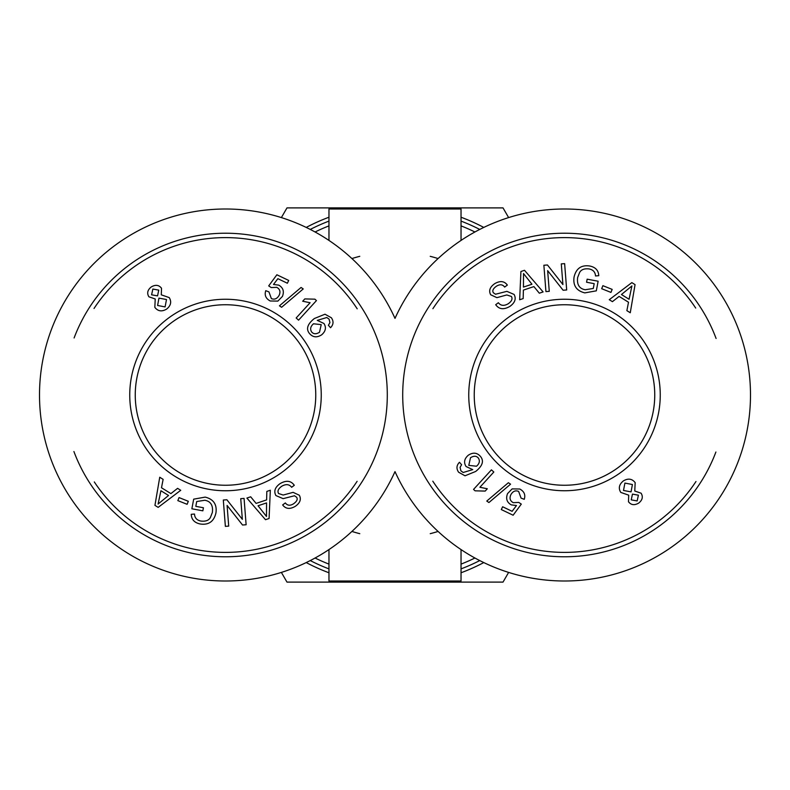 <?xml version="1.0" encoding="UTF-8"?>
<svg xmlns="http://www.w3.org/2000/svg" width="790" height="790" viewBox="0 0 790 790"><rect width="100%" height="100%" fill="white"/><g stroke="black" fill="none" stroke-linecap="round" stroke-linejoin="round"><path stroke-width="1.19" d="M351.925 258.557A143.079 143.079 0 0 1 359.776 256.325A143.079 143.079 0 0 0 351.925 258.557M430.224 256.325A143.079 143.079 0 0 1 438.075 258.557A143.079 143.079 0 0 0 430.224 256.325M438.075 531.443A143.079 143.079 0 0 1 430.224 533.675A143.079 143.079 0 0 0 438.075 531.443M359.776 533.675A143.079 143.079 0 0 1 351.925 531.443A143.079 143.079 0 0 0 359.776 533.675M328.966 240.427L328.966 208.994L461.034 208.994L461.034 240.427M461.034 549.573L461.034 581.005L328.966 581.005L328.966 549.573M479.747 229.426A186.006 186.006 0 0 0 461.034 221.111M328.966 221.111A186.006 186.006 0 0 0 310.253 229.426M310.253 560.574A186.006 186.006 0 0 0 328.966 568.889M461.034 568.889A186.006 186.006 0 0 0 479.747 560.574M395 318.39A186.006 186.006 0 0 1 679.282 248.643A186.006 186.006 0 0 1 679.282 541.357A186.006 186.006 0 0 1 395 471.61A186.006 186.006 0 0 1 110.719 541.357A186.006 186.006 0 0 1 110.719 248.643A186.006 186.006 0 0 1 395 318.39M135.258 395A90.248 90.248 0 0 1 270.634 316.839A90.248 90.248 0 0 1 270.634 473.161A90.248 90.248 0 0 1 135.258 395M654.742 395A90.248 90.248 0 0 1 519.366 473.161A90.248 90.248 0 0 1 519.366 316.839A90.248 90.248 0 0 1 654.742 395M94.03 308.485A157.388 157.388 0 0 1 357.199 308.811M357.11 481.317A157.388 157.388 0 0 1 94.306 481.94M73.914 451.534A161.792 161.792 0 0 0 386.152 375.793A161.792 161.792 0 0 0 74.102 337.972M225.506 485.248A90.248 90.248 0 0 1 147.345 349.871A90.248 90.248 0 0 1 303.666 349.871A90.248 90.248 0 0 1 225.506 485.248M225.506 490.758A95.758 95.758 0 0 0 308.426 347.126A95.758 95.758 0 0 0 142.575 347.126A95.758 95.758 0 0 0 225.506 490.758M331.375 317.768C333.815 321.332 333.528 324.641 330.526 327.722L328.403 325.282L329.924 322.636L329.114 319.18L326.803 317.511L317.264 320.375L323.91 323.466C326.468 327.495 325.717 331.287 321.649 334.822C316.909 337.844 312.85 337.409 309.483 333.508C305.819 329.035 307.448 324.038 314.351 318.528L324.996 314.213L331.375 317.768M281.615 307.28L279.443 305.819L301.059 287.471L303.232 288.933L281.615 307.28M154.83 307.35L155.225 298.985L148.895 296.793C146.733 293.209 147.532 289.91 151.305 286.908C155.531 284.469 158.938 284.913 161.516 288.251L161.288 294.828L169.238 297.603C171.776 301.829 170.887 305.671 166.581 309.117C161.822 311.902 157.901 311.319 154.83 307.35M177.582 488.348L180.732 490.304L158.158 507.368L154.939 505.373L159.738 477.239L163.125 479.352L161.496 487.756L170.897 493.602L177.582 488.348M195.811 506.341L203.425 507.763L202.852 510.834L191.871 508.78L193.678 499.162L205.183 497.117C213.517 499.171 217.112 504.435 215.947 512.898C213.952 521.459 208.767 525.172 200.403 524.017C194.538 522.862 191.486 519.623 191.239 514.31L194.488 514.043C194.715 517.914 196.858 520.255 200.936 521.064C205.657 521.607 208.807 520.413 210.397 517.49L212.362 512.453C213.231 505.393 210.703 501.324 204.798 500.258L196.71 501.531L195.811 506.341M279.996 483.678C286.197 480.053 290.957 480.597 294.295 485.297L291.638 487.282C289.249 484.191 285.97 483.836 281.783 486.235C278.278 488.714 277.211 491.133 278.584 493.523L283.185 495.044L293.11 492.348L299.321 495.241C301.464 499.27 300.111 502.973 295.262 506.351C289.861 509.461 285.654 508.977 282.652 504.919L285.348 502.924C287.372 505.63 290.098 505.926 293.515 503.813C296.922 501.413 297.949 499.221 296.596 497.216L294.482 495.765L283.106 498.648L275.898 495.557C273.626 491.262 274.999 487.302 279.996 483.678M266.832 491.41L270.338 490.235L269.084 518.497L265.499 519.702L246.895 498.065L250.677 496.801L256.108 503.408L266.615 499.902L266.832 491.41M240.733 498.668L244.071 498.411L246.125 524.748L242.55 525.024L227.086 505.432L228.705 526.11L225.367 526.367L223.313 500.031L226.888 499.754L242.352 519.346L240.733 498.668M179.044 497.582L188.316 501.295L187.112 504.316L177.839 500.613L179.044 497.582M270.239 300.99C265.805 298.62 264.314 295.184 265.756 290.681L268.946 291.895L271.365 298.59C274.565 299.894 277.181 298.758 279.206 295.184C280.707 291.629 279.877 289.012 276.717 287.333L271.266 287.58L268.699 285.901L276.865 274.772L288.706 280.44L287.363 283.235L277.873 278.682L273.518 284.459L278.732 285.131C283.136 287.619 284.37 291.372 282.445 296.398L277.863 301.099L270.239 300.99M316.454 300.585L298.561 320.157L296.171 317.975L310.105 302.728L302.688 301.237L304.812 298.916L314.914 299.173L316.454 300.585M311.576 331.869C313.512 334.229 316.158 334.358 319.506 332.254L321.214 324.621L313.492 323.781C310.539 326.359 309.897 329.055 311.576 331.869M157.546 295.885L158.75 290.127L152.855 289.061L151.591 294.808L157.546 295.885M165.09 306.915L166.502 299.529L158.958 298.126L157.595 305.483L165.09 306.915M160.923 490.738L158.089 504.05L168.547 495.478L160.923 490.738M258.044 505.758L266.487 516.443L266.556 502.914L258.044 505.758M695.97 481.515A157.388 157.388 0 0 1 432.801 481.189M432.89 308.683A157.388 157.388 0 0 1 695.694 308.06M716.086 338.466A161.792 161.792 0 0 0 403.848 414.207A161.792 161.792 0 0 0 715.898 452.028M564.495 304.752A90.248 90.248 0 0 1 642.655 440.129A90.248 90.248 0 0 1 486.334 440.129A90.248 90.248 0 0 1 564.495 304.752M564.495 299.242A95.758 95.758 0 0 0 481.574 442.874A95.758 95.758 0 0 0 647.425 442.874A95.758 95.758 0 0 0 564.495 299.242M458.625 472.232C456.185 468.668 456.472 465.359 459.474 462.278L461.597 464.718L460.076 467.364L460.886 470.82L463.197 472.489L472.736 469.625L466.09 466.535C463.532 462.506 464.283 458.714 468.351 455.178C473.091 452.156 477.15 452.591 480.518 456.492C484.181 460.965 482.552 465.962 475.649 471.472L465.004 475.787L458.625 472.232M508.385 482.72L510.557 484.181L488.941 502.529L486.768 501.067L508.385 482.72M635.17 482.651L634.775 491.015L641.105 493.207C643.267 496.791 642.468 500.09 638.695 503.092C634.469 505.531 631.062 505.087 628.485 501.749L628.712 495.172L620.762 492.397C618.224 488.171 619.113 484.329 623.419 480.883C628.178 478.098 632.099 478.681 635.17 482.651M612.418 301.652L609.268 299.696L631.842 282.632L635.061 284.627L630.262 312.761L626.875 310.648L628.504 302.244L619.103 296.398L612.418 301.652M594.189 283.659L586.575 282.237L587.148 279.166L598.129 281.22L596.322 290.839L584.817 292.883C576.483 290.829 572.888 285.565 574.054 277.102C576.048 268.541 581.233 264.828 589.597 265.983C595.462 267.139 598.514 270.377 598.761 275.69L595.512 275.957C595.285 272.086 593.142 269.746 589.063 268.936C584.343 268.393 581.193 269.588 579.603 272.51L577.638 277.547C576.769 284.607 579.297 288.676 585.202 289.742L593.29 288.469L594.189 283.659M510.004 306.322C503.803 309.947 499.043 309.404 495.705 304.703L498.362 302.718C500.751 305.809 504.03 306.165 508.217 303.765C511.723 301.286 512.789 298.867 511.416 296.477L506.815 294.956L496.89 297.652L490.679 294.759C488.536 290.73 489.889 287.027 494.738 283.65C500.139 280.539 504.346 281.023 507.348 285.081L504.652 287.076C502.628 284.37 499.902 284.074 496.485 286.187C493.079 288.587 492.051 290.779 493.404 292.784L495.518 294.236L506.894 291.352L514.102 294.443C516.374 298.738 515.001 302.698 510.004 306.322M523.168 298.59L519.662 299.766L520.916 271.503L524.501 270.299L543.105 291.935L539.323 293.199L533.892 286.592L523.385 290.098L523.168 298.59M549.267 291.332L545.93 291.589L543.875 265.252L547.45 264.976L562.914 284.568L561.295 263.89L564.633 263.633L566.687 289.969L563.112 290.246L547.648 270.654L549.267 291.332M610.956 292.418L601.684 288.706L602.889 285.684L612.161 289.387L610.956 292.418M519.761 489.01C524.195 491.38 525.686 494.817 524.244 499.32L521.054 498.105L518.635 491.41C515.436 490.106 512.819 491.242 510.794 494.817C509.293 498.372 510.123 500.988 513.283 502.667L518.734 502.42L521.301 504.099L513.135 515.228L501.295 509.56L502.638 506.765L512.127 511.318L516.482 505.541L511.268 504.869C506.864 502.381 505.63 498.628 507.555 493.602L512.137 488.901L519.761 489.01M473.546 489.415L491.439 469.843L493.829 472.025L479.895 487.272L487.312 488.763L485.188 491.084L475.086 490.827L473.546 489.415M478.424 458.131C476.488 455.771 473.842 455.642 470.494 457.746L468.786 465.379L476.508 466.219C479.461 463.641 480.103 460.945 478.424 458.131M632.454 494.115L631.25 499.873L637.145 500.939L638.409 495.192L632.454 494.115M624.91 483.085L623.498 490.472L631.042 491.874L632.405 484.517L624.91 483.085M629.077 299.262L631.911 285.95L621.454 294.522L629.077 299.262M531.956 284.242L523.513 273.557L523.444 287.086L531.956 284.242M508.622 572.414L503.023 582.102L425.879 582.102A189.639 189.639 0 0 0 431.933 581.005M461.034 572.77A189.639 189.639 0 0 0 483.766 562.579M358.068 581.005A189.639 189.639 0 0 0 364.121 582.102L286.977 582.102L281.378 572.414M306.234 562.579A189.639 189.639 0 0 0 328.966 572.77M431.933 208.994A189.639 189.639 0 0 0 425.879 207.898L503.023 207.898L508.622 217.586M483.766 227.421A189.639 189.639 0 0 0 461.034 217.23M281.378 217.586L286.977 207.898L364.121 207.898A189.639 189.639 0 0 0 358.068 208.994M328.966 217.23A189.639 189.639 0 0 0 306.234 227.421M425.879 582.102L364.121 582.102M364.121 207.898L425.879 207.898M474.918 558.017A181.552 181.552 0 0 1 461.034 564.119M328.966 564.119A181.552 181.552 0 0 1 315.082 558.017M315.082 231.983A181.552 181.552 0 0 1 328.966 225.881M461.034 225.881A181.552 181.552 0 0 1 474.918 231.983"/></g></svg>
